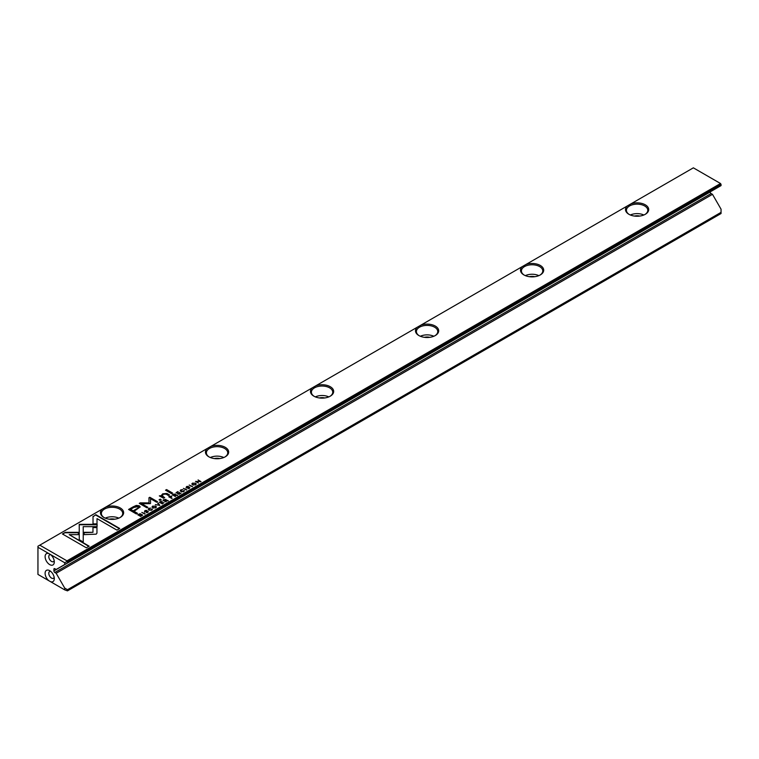 <?xml version="1.0" encoding="UTF-8"?>
<svg xmlns="http://www.w3.org/2000/svg" width="759" height="759" viewBox="0 0 759 759"><rect width="100%" height="100%" fill="white"/><g stroke="black" fill="none" stroke-linecap="round" stroke-linejoin="round"><path stroke-width="1.14" d="M159.855 505.371L158.138 502.989L157.673 503.255L159.172 505.238L155.329 504.612L159.855 505.371M97.114 524.346L79.23 524.336L79.259 539.706L83.243 542.011L83.215 526.642L97.057 526.642L97.114 524.346M79.221 526.642L79.221 524.754L97.105 524.754M62.428 533.985L86.336 547.789L89.154 546.167L69.211 534.649L78.329 534.649L78.329 532.344L65.274 532.344L62.428 533.985M96.165 534.165L96.962 533.093L96.953 527.163L92.968 527.163L92.977 532.315L84.116 532.325L84.116 534.63L96.165 534.165M151.838 509.507L152.151 508.909L151.468 509.877L149.419 509.716L149.096 508.511L150.775 508.122L148.83 508.312L148.204 509.09L148.963 509.991L151.8 510.076L152.151 508.909L152.455 509.327M148.811 509.185L149.096 508.511M151.667 509.185L151.468 510.238M169.912 496.196L168.783 496.841L172.132 498.284L170.851 497.543L171.771 496.044L169.912 496.585M145.168 513.852L141.819 512.41L145.168 513.852M178.991 494.318L181.031 493.141L179.067 493.872L178.08 493.303L179.589 492.43L177.729 493.103L176.847 492.591L178.08 491.481L176.069 492.638L178.991 494.318M152.73 506.054L152.037 506.908L152.768 507.78L155.747 507.799L156.439 506.946L155.718 506.082L152.768 506.462M173.469 494.137L172.321 494.802L175.244 496.481L175.671 496.234L174.361 495.475L174.902 495.162L177.53 495.162L175.395 494.697L175.301 493.957L173.669 494.451M175.395 494.944L175.301 493.957L175.395 495.115L177.53 495.58M187.843 488.227L189.503 488.303L189.835 487.088L186.562 487.449L188.374 486.367L186.534 486.547L186.126 487.724L189.427 487.363L188.004 488.711M189.427 487.363L189.143 488.53M186.581 487.876L186.809 486.756M93.025 516.319L93.025 523.862L97.01 523.862L97.01 518.625L116.933 530.124L119.751 528.501L95.843 514.697L93.025 516.737L95.843 514.697M207.264 448.474L105.824 507.04A11.603 6.698 180 0 1 121.098 508.502A11.603 6.698 180 0 1 120.254 517.429A11.603 6.698 180 0 1 103.841 517.429A11.603 6.698 180 0 1 102.256 509.099L39.791 545.161L66.963 560.854L720.528 183.517L693.356 167.834L630.89 203.896A11.603 6.698 180 0 1 646.156 205.366A11.603 6.698 180 0 1 645.311 214.285A11.603 6.698 180 0 1 628.898 214.285A11.603 6.698 180 0 1 627.313 205.964L525.873 264.53A11.603 6.698 180 0 1 541.148 265.992A11.603 6.698 180 0 1 540.304 274.919A11.603 6.698 180 0 1 523.89 274.919A11.603 6.698 180 0 1 522.306 266.589L420.865 325.156A11.603 6.698 180 0 1 436.14 326.617A11.603 6.698 180 0 1 435.286 335.544A11.603 6.698 180 0 1 418.883 335.544A11.603 6.698 180 0 1 417.289 327.214L315.848 385.781A11.603 6.698 180 0 1 331.123 387.251A11.603 6.698 180 0 1 330.279 396.17A11.603 6.698 180 0 1 313.865 396.17A11.603 6.698 180 0 1 312.281 387.849L210.841 446.406A11.603 6.698 180 0 1 226.116 447.876A11.603 6.698 180 0 1 225.262 456.804A11.603 6.698 180 0 1 208.858 456.804A11.603 6.698 180 0 1 207.264 448.474L210.841 446.406M133.1 506.851L128.575 509.46L136.392 513.976L137.512 513.331L134.068 511.348L140.178 506.908L139.21 505.769L136.316 505.409L133.1 506.851L136.316 505.826L139.21 506.187L140.149 507.116M186.771 489.83L183.422 488.388L186.771 489.83M142.54 514.963L140.064 513.72L137.758 514.754L140.671 516.443L142.54 514.944M150.51 503.388L150.548 498.71L156.629 502.221L157.521 501.708L149.827 497.268L148.944 497.781L149.02 502.894L140.168 502.847L139.267 503.369L146.952 507.809L147.844 507.287L141.753 503.767L150.301 503.634M183.839 491.026L184.152 490.428L183.469 491.396L181.42 491.234L181.107 490.029L182.777 489.65L180.841 489.83L180.206 490.608L180.965 491.509L183.811 491.595L184.152 490.428L184.456 490.855M180.813 490.712L181.107 490.029M183.678 490.703L183.469 491.756M164.105 499.545L162.957 500.209L165.879 501.889L166.306 501.642L164.997 500.883L165.538 500.57L168.166 500.57L166.031 500.105L165.936 499.365L164.305 499.849M166.031 500.342L165.936 499.365L166.031 500.523L168.166 500.987M192.549 483.075L191.847 483.919L192.587 484.792L195.556 484.811L196.258 483.967L195.537 483.094L192.577 483.474M192.568 486.481L189.219 485.048L192.568 486.481M162.331 503.938L164.029 502.553L162.417 503.483L161.42 502.913L162.587 501.841L161.079 502.714L160.187 502.202L161.42 501.092L159.418 502.249L162.331 503.938M198.45 483.085L196.372 481.424L200.993 481.614L198.071 479.935L200.063 481.529L195.537 481.396L198.45 483.085M171.572 493.663L172.625 493.065L166.582 489.574L165.538 490.181L171.572 493.663M146.231 512.24L147.901 512.325L148.233 511.111L144.96 511.471L146.762 510.39L144.922 510.57L144.523 511.746L147.815 511.386L146.392 512.733M147.815 511.386L147.54 512.515M144.96 511.889L145.206 510.779M159.978 500.361L161.193 499.659L160.282 499.128L159.058 499.83L159.978 500.361M162.36 496.718L163.024 494.28L166.05 494.128L168.413 495.494L169.456 494.887L166.971 493.445L162.711 493.815L161.164 495.655L159.314 495.883L163.612 498.265L164.684 497.648L161.857 495.608L162.36 496.718L164.323 497.847M161.155 495.599L162.711 494.232L166.971 493.862L169.096 495.096M710.225 191.856L710.225 191.97A1.3 0.75 -120 0 0 711.136 193.564L54.819 572.485A1.3 0.75 60 0 1 53.898 570.891L710.225 191.97M67.485 562.931L721.05 185.604L721.05 184.428L67.485 561.764L67.485 562.931L64.724 564.525L64.724 562.751L37.95 547.286L37.95 574.421L48.927 580.758A6.499 3.748 60 0 1 45.123 572.884A6.499 3.748 60 0 1 49.696 570.664A6.499 3.748 60 0 1 54.297 578.624A6.499 3.748 60 0 1 50.474 581.65L64.724 589.876L64.724 588.102L67.485 589.696L67.485 590.863L721.05 213.535L721.05 209.18L712.483 194.332L711.136 193.564M64.724 588.102L56.157 573.263L54.819 572.485M53.898 569.231A1.3 0.75 60 0 1 54.164 568.633A1.3 0.75 60 0 1 54.819 568.7L53.898 569.231L53.898 570.891M64.724 564.525L56.157 569.468L54.819 568.7M48.927 553.624A6.499 3.748 -120 0 0 45.123 557.106A6.499 3.748 -120 0 0 49.696 564.601A6.499 3.748 -120 0 0 54.297 561.954A6.499 3.748 -120 0 0 50.474 554.516L48.927 553.624M67.485 589.696L721.05 212.359M712.483 194.332L56.157 573.263M102.256 509.099L105.824 507.04M312.281 387.849L315.848 385.781M417.289 327.214L420.865 325.156M522.306 266.589L525.873 264.53M627.313 205.964L630.89 203.896M37.95 547.286L37.95 546.224L39.791 545.161M67.485 590.863L64.724 589.876M721.05 184.428L720.528 183.517M66.963 560.854L67.485 561.764M66.963 561.461L64.724 562.751M48.927 580.758L50.474 581.65M634.439 216.068A6.964 4.023 180 0 1 639.771 216.068M630.368 215.006A10.673 6.167 180 0 1 643.85 215.006M644.97 214.474A10.673 6.167 0 0 0 647.778 210.309A10.673 6.167 0 0 0 642.247 204.911A10.673 6.167 0 0 0 631.384 205.11A10.673 6.167 0 0 0 626.431 210.309A10.673 6.167 0 0 0 629.239 214.474M529.431 276.703A6.964 4.023 180 0 1 534.763 276.703M525.351 275.631A10.673 6.167 180 0 1 538.833 275.631M539.953 275.109A10.673 6.167 0 0 0 542.77 270.935A10.673 6.167 0 0 0 537.239 265.536A10.673 6.167 0 0 0 526.376 265.735A10.673 6.167 0 0 0 521.424 270.935A10.673 6.167 0 0 0 524.232 275.109M424.414 337.328A6.964 4.023 180 0 1 429.755 337.328M420.344 336.256A10.673 6.167 180 0 1 433.825 336.256M434.945 335.734A10.673 6.167 0 0 0 437.753 331.569A10.673 6.167 0 0 0 432.222 326.161A10.673 6.167 0 0 0 421.359 326.361A10.673 6.167 0 0 0 416.406 331.569A10.673 6.167 0 0 0 419.224 335.734M319.406 397.953A6.964 4.023 180 0 1 324.738 397.953M315.336 396.891A10.673 6.167 180 0 1 328.808 396.891M329.937 396.359A10.673 6.167 0 0 0 332.746 392.194A10.673 6.167 0 0 0 327.214 386.796A10.673 6.167 0 0 0 316.351 386.995A10.673 6.167 0 0 0 311.399 392.194A10.673 6.167 0 0 0 314.207 396.359M214.389 458.578A6.964 4.023 180 0 1 219.73 458.578M210.319 457.516A10.673 6.167 180 0 1 223.801 457.516M224.92 456.994A10.673 6.167 0 0 0 227.738 452.819A10.673 6.167 0 0 0 222.197 447.421A10.673 6.167 0 0 0 211.334 447.62A10.673 6.167 0 0 0 206.382 452.819A10.673 6.167 0 0 0 209.199 456.994M109.381 519.213A6.964 4.023 180 0 1 114.713 519.213M105.311 518.141A10.673 6.167 180 0 1 118.793 518.141M119.913 517.619A10.673 6.167 0 0 0 122.721 513.454A10.673 6.167 0 0 0 117.19 508.046A10.673 6.167 0 0 0 106.326 508.245A10.673 6.167 0 0 0 101.374 513.454A10.673 6.167 0 0 0 104.182 517.619M50.739 554.734A3.899 2.249 -120 0 0 49.591 554.867A3.899 2.249 -120 0 0 48.993 557.988A3.899 2.249 -120 0 0 51.536 561.423A3.899 2.249 -120 0 0 53.481 561.613A3.899 2.249 -120 0 0 54.174 560.683M54.174 577.362A3.899 2.249 60 0 1 53.481 578.292A3.899 2.249 60 0 1 49.591 576.034A3.899 2.249 60 0 1 49.591 571.536A3.899 2.249 60 0 1 50.739 571.404M93.025 523.862L93.025 516.737M97.01 519.042L97.01 523.862M95.843 515.114L119.391 528.71M186.126 488.141L186.534 486.547M128.935 509.669L133.1 507.268M134.068 511.348L137.142 513.539M138.366 507.505L137.853 506.642L133.916 507.429L130.605 509.346L133.167 510.826L136.478 508.909C138.423 507.97 138.888 507.211 137.853 506.642M137.853 507.059C138.888 507.629 138.423 508.388 136.478 509.327L133.167 511.243L130.605 509.346M183.782 488.597L186.41 490.039M174.798 494.204L175.301 494.375M172.682 495.01L173.469 494.555M174.001 495.684L174.883 494.251L173.128 495.181L175.31 496.443M174.883 494.669L174.636 495.323L174.883 494.669M174.636 495.314L174.883 494.251M173.128 494.764L174.001 495.266M141.079 514.213L142.54 515.38M141.421 514.792L141.449 516.006L141.421 514.792M140.757 515.987L138.508 514.697L140.757 515.987L141.449 515.589L141.421 514.374L138.508 514.697M141.449 515.997L141.421 514.374M148.944 498.198L149.827 497.686L157.16 501.917M139.628 503.578L149.02 502.894M141.753 503.767L147.483 507.496M183.469 491.813L183.678 491.12L183.469 491.813M181.107 490.447L181.923 491.889M180.253 490.826L180.851 490.238M154.808 506.139L156.401 507.154M152.075 507.116L152.73 506.471M155.794 507.249L155.642 507.847M153.65 508.132L152.654 507.012M155.405 507.97L155.405 507.6C155.956 506.376 155.178 505.93 153.052 506.244C152.493 507.467 153.28 507.923 155.405 507.6L155.851 507.467M153.052 506.244L152.597 507.221M176.43 492.847L179.058 494.28M142.18 512.619L144.798 514.061M165.434 499.612L165.936 499.783M163.327 500.418L164.105 499.963M164.637 501.092L165.519 499.659L163.764 500.589L165.946 501.851M165.272 500.722L165.519 499.659M163.764 500.172L164.637 500.674M171.249 496.282L171.771 496.462M170.49 497.752L171.316 496.32L169.551 497.202L171.771 498.483M171.117 497.392L171.316 496.32M169.551 496.784L170.49 497.335M151.468 510.295L151.667 509.602L151.468 510.295M149.096 508.928L149.921 510.371M148.242 509.298L148.849 508.72M92.968 527.581L96.953 527.581L96.962 533.103M84.116 534.63L84.116 532.742L92.977 532.315M62.788 534.194L65.274 532.344M69.211 534.649L88.794 546.376M65.274 532.761L78.329 532.761L78.329 534.649M83.215 527.059L83.243 542.011M157.891 503.549L159.637 505.494M194.627 483.151L196.22 484.166M191.894 484.128L192.549 483.492M195.613 484.261L195.461 484.859M193.469 485.143L192.473 484.024M195.215 484.982L195.215 484.622C195.775 483.398 194.987 482.942 192.862 483.255C192.312 484.479 193.09 484.935 195.215 484.622L195.67 484.479M192.862 483.255L192.416 484.233M189.579 485.257L192.207 486.69M159.779 502.458L162.398 503.9M196.372 481.424L198.488 483.066M198.071 479.935L200.632 481.823M195.898 481.604L196.372 481.491M165.898 490.39L166.582 489.991L172.265 493.274M144.523 512.164L144.922 510.57M147.54 512.553L147.815 511.803L147.54 512.553M159.418 500.039L160.832 499.868M159.713 496.063L161.164 496.073"/></g></svg>
